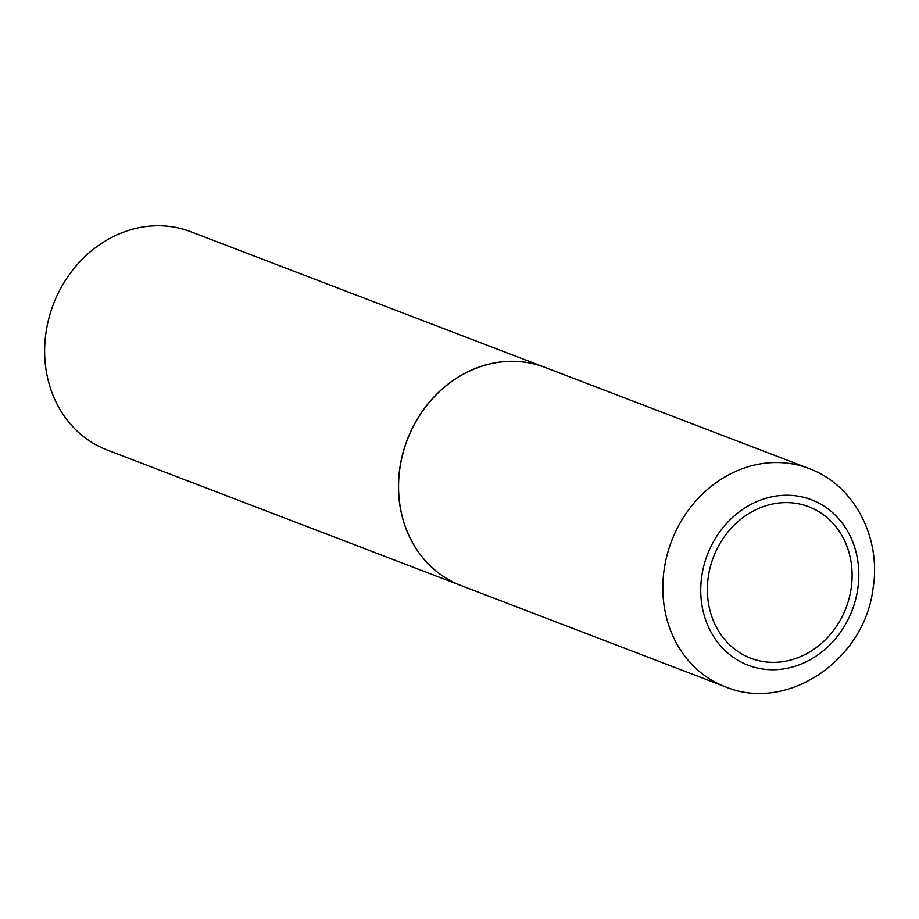 <?xml version="1.0" encoding="UTF-8"?>
<svg xmlns="http://www.w3.org/2000/svg" width="919" height="919" viewBox="0 0 919 919"><rect width="100%" height="100%" fill="white"/><g stroke="black" fill="none" stroke-linecap="round" stroke-linejoin="round"><path stroke-width="1.38" d="M851.017 589.355A81.102 71.004 -69 0 1 767.147 662.059A81.102 71.004 -69 0 1 708.48 575.604A81.102 71.004 -69 0 1 792.35 502.888A81.102 71.004 -69 0 1 851.017 589.355M400.167 466.507A116.874 102.319 -69 0 1 544.668 367.278L808.927 468.495A116.874 102.319 -69 0 0 664.426 567.724A116.874 102.319 -69 0 0 725.321 686.78L461.062 585.564A116.874 102.319 -69 0 1 400.167 466.507M461.005 585.541A116.874 102.319 -69 0 1 460.959 585.518A116.874 102.319 -69 0 1 400.064 466.473A116.874 102.319 -69 0 1 544.565 367.232A116.874 102.319 -69 0 1 544.611 367.255M460.959 585.518L107.132 450A116.874 102.319 -69 0 1 46.237 330.943A116.874 102.319 -69 0 1 190.738 231.714L544.565 367.232M857.611 589.998A88.58 77.552 -69 0 1 766.009 669.411A88.58 77.552 -69 0 1 701.944 574.972A88.58 77.552 -69 0 1 793.545 495.559A88.58 77.552 -69 0 1 857.611 589.998M725.321 686.78C787.445 712.788 864.101 660.003 872.878 589.55C881.872 538.637 854.739 485.163 808.927 468.495"/></g></svg>
